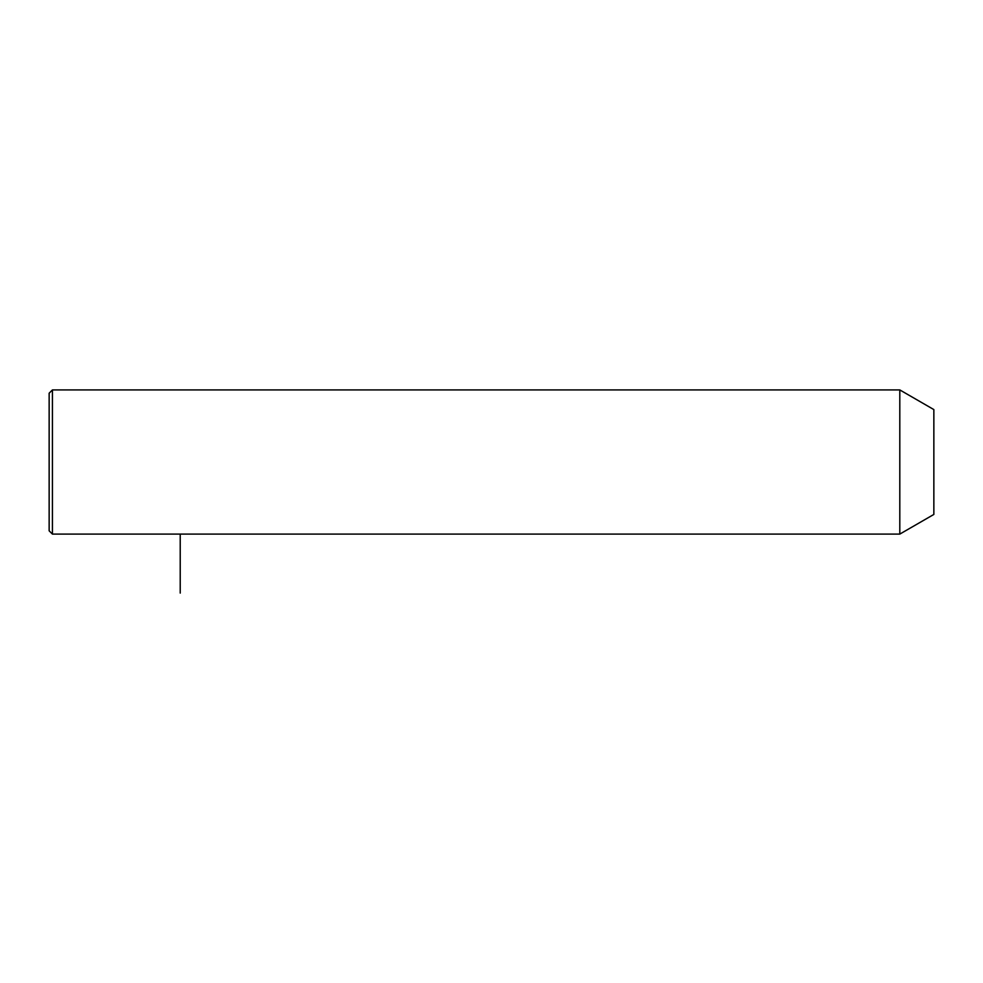 <?xml version="1.0" encoding="UTF-8"?>
<svg xmlns="http://www.w3.org/2000/svg" width="983" height="983" viewBox="0 0 983 983"><rect width="100%" height="100%" fill="white"/><g stroke="black" fill="none" stroke-linecap="round" stroke-linejoin="round"><path stroke-width="1.47" d="M899.801 534.101L899.801 389.919L52.431 389.919L52.431 534.101L899.801 534.101L933.85 514.441L933.85 409.579L899.801 389.919M52.431 534.101L49.15 530.82L49.15 393.2L52.431 389.919M180.221 534.101L180.221 593.081"/></g></svg>
